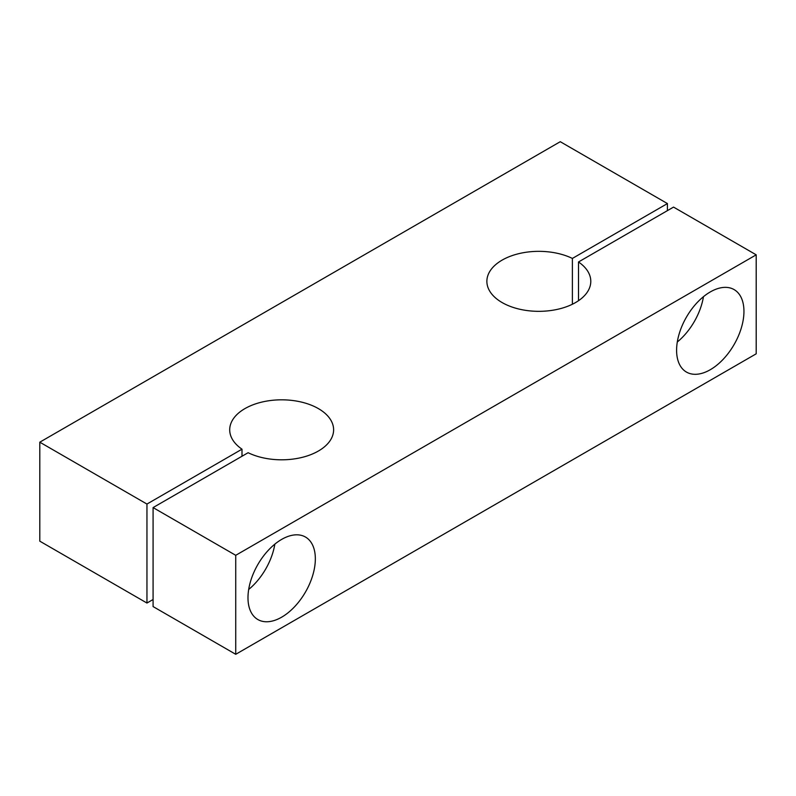 <?xml version="1.0" encoding="UTF-8"?>
<svg xmlns="http://www.w3.org/2000/svg" width="796" height="796" viewBox="0 0 796 796"><rect width="100%" height="100%" fill="white"/><g stroke="black" fill="none" stroke-linecap="round" stroke-linejoin="round"><path stroke-width="1.19" d="M39.8 442.188L39.8 541.171L146.952 603.04L146.952 504.057L241.994 449.183A51.959 29.999 180 0 1 229.706 429.82A51.959 29.999 180 0 1 281.665 399.821A51.959 29.999 180 0 1 333.614 429.82A51.959 29.999 180 0 1 303.525 457.023A51.959 29.999 180 0 1 248.113 452.715L153.081 507.589L235.735 555.31L235.735 654.302L756.2 353.812L756.2 254.829L673.535 207.099L578.503 261.974A51.959 29.999 0 0 1 590.791 281.336A51.959 29.999 0 0 1 538.832 311.335A51.959 29.999 0 0 1 486.873 281.336A51.959 29.999 0 0 1 516.962 254.133A51.959 29.999 0 0 1 572.384 258.431L667.416 203.567L560.265 141.698L39.8 442.188L146.952 504.057M235.735 654.302L153.081 606.572L153.081 507.589M235.735 555.31L756.2 254.829M146.952 603.04L153.081 599.507M667.416 210.641L667.416 203.567M247.984 597.736A47.631 27.502 -60 0 1 268.769 549.807A47.631 27.502 -60 0 1 305.475 537.041A47.631 27.502 -60 0 1 305.475 592.045A47.631 27.502 -60 0 1 257.844 619.537A47.631 27.502 -60 0 1 247.984 597.736M743.952 311.385A47.631 27.502 120 0 0 734.091 289.585A47.631 27.502 120 0 0 686.46 317.087A47.631 27.502 120 0 0 686.46 372.08A47.631 27.502 120 0 0 723.166 359.314A47.631 27.502 120 0 0 743.952 311.385M578.503 300.709L578.503 261.974M572.384 304.241L572.384 258.431M677.297 342.001A47.631 27.502 120 0 0 703.455 296.689M241.994 456.257L241.994 449.183M274.839 544.146A47.631 27.502 -60 0 1 248.68 589.458"/></g></svg>
